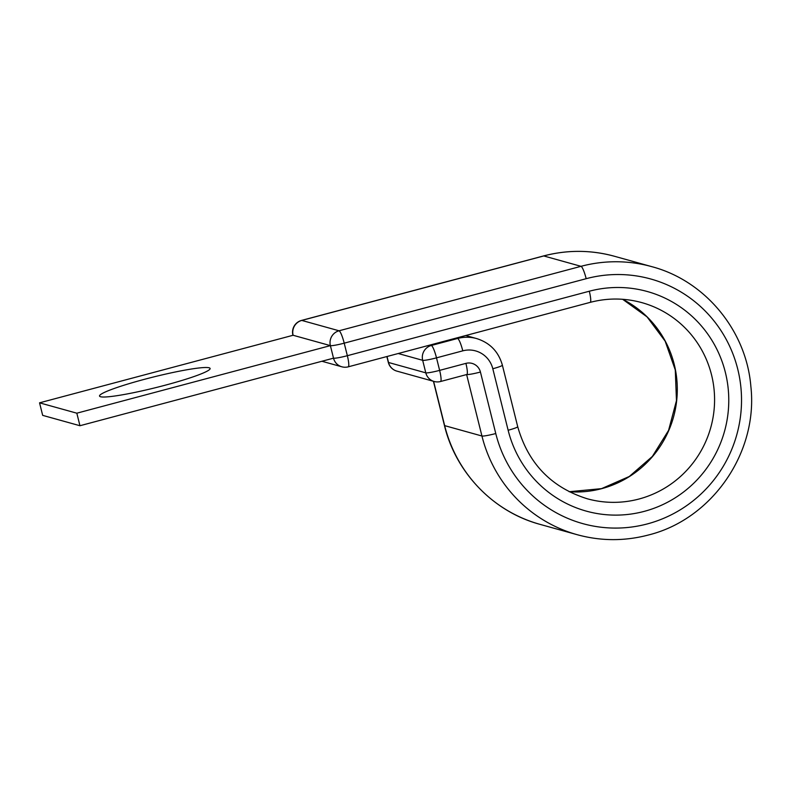 <?xml version="1.0" encoding="UTF-8"?>
<svg xmlns="http://www.w3.org/2000/svg" width="791" height="791" viewBox="0 0 791 791"><rect width="100%" height="100%" fill="white"/><g stroke="black" fill="none" stroke-linecap="round" stroke-linejoin="round"><path stroke-width="1.19" d="M165.299 385.177A56.982 5.438 -14 0 0 210.109 368.477A56.982 5.438 -14 0 0 144.348 379.344A56.982 5.438 -14 0 0 99.528 396.044A56.982 5.438 -14 0 0 165.299 385.177M543.526 255.948A12.172 2.007 75.1 0 1 543.733 255.948A139.117 136.556 -74.5 0 1 614.508 256.284C590.926 249.847 567.266 249.738 543.526 255.948L301.569 320.414A12.172 2.007 75.1 0 1 301.776 320.424L339.052 330.786A12.172 2.007 75.1 0 1 344.214 343.165L347.348 355.703A12.172 1.157 166 0 1 333.515 358.165L79.95 425.726L42.674 415.364L39.55 402.827L76.826 413.189L79.95 425.726M577.242 534.716L539.956 524.344C493.584 511.906 455.774 472.731 444.443 425.499A12.172 1.157 -14 0 0 444.661 425.637L481.937 436.009A139.117 136.556 -74.5 0 0 577.242 534.716C600.814 541.153 624.475 541.262 648.215 535.052C712.127 519.39 758.332 452.403 750.857 386.394C746.388 330.628 705.157 280.736 651.784 266.656A139.117 136.556 -74.5 0 0 581.009 266.32L543.733 255.948L301.776 320.424A12.172 11.944 105.5 0 0 293.105 335.265L330.381 345.627L76.826 413.189M301.569 320.414A12.172 12.172 0 0 0 292.897 335.117A12.172 1.157 166 0 0 293.105 335.265L39.55 402.827M321.917 361.26L341.85 366.797A12.172 11.944 105.5 0 1 333.515 358.165L330.381 345.627A12.172 11.944 105.5 0 1 339.052 330.786L581.009 266.32A12.172 2.007 75.1 0 1 586.18 278.689A126.946 124.612 -74.5 0 1 737.726 369.071A126.946 124.612 -74.5 0 1 647.325 523.919A126.946 124.612 -74.5 0 1 495.769 433.537L480.434 372.037A12.172 11.944 105.5 0 0 465.909 363.376L439.628 370.376A12.172 2.007 75.1 0 1 440.518 381.519L466.809 374.509A12.172 2.007 -104.9 0 0 465.909 363.376M622.655 299.285A101.802 99.933 -74.5 0 1 676.671 400.691A101.802 99.933 -74.5 0 1 601.753 488.64A101.802 99.933 -74.5 0 1 569.134 491.725L601.546 488.64L629.32 476.469L652.367 456.447L668.583 430.373L676.463 400.651L675.287 369.98L665.172 341.188L647.068 316.894L622.636 299.285M517.71 426.685A12.172 1.157 -14 0 1 508.138 430.245A113.963 111.877 -74.5 0 0 644.19 511.382A113.963 111.877 -74.5 0 0 725.357 372.363A113.963 111.877 -74.5 0 0 589.305 291.226A12.172 2.007 75.1 0 1 590.205 302.36C607.468 297.851 624.672 297.93 641.788 302.607A101.802 99.933 -74.5 0 1 714.57 401.166A101.802 99.933 -74.5 0 1 639.029 499.012A101.802 99.933 -74.5 0 1 587.238 498.765C551.357 487.493 528.18 463.467 517.71 426.685L502.374 365.175C498.528 351.639 489.936 342.76 476.597 338.558A37.315 36.623 105.5 0 0 457.613 338.469L431.332 345.469A12.172 2.007 75.1 0 1 436.503 357.848L439.628 370.376A12.172 1.157 -14 0 1 425.795 372.848L422.671 360.31L398.229 353.518M508.138 430.245L492.803 368.744A25.144 24.679 105.5 0 0 462.784 350.838L436.503 357.848A12.172 1.157 -14 0 1 422.671 360.31A12.172 11.944 -74.5 0 1 431.332 345.469L429.909 345.074M462.784 350.838A12.172 2.007 -104.9 0 0 457.613 338.469L456.189 338.073M466.72 374.529A12.172 1.157 -14 0 0 480.434 372.037M492.803 368.744A12.172 1.157 -14 0 0 502.374 365.175M539.956 524.344A139.117 136.556 -74.5 0 1 444.661 425.637L433.606 381.341M495.769 433.537A12.172 1.157 -14 0 1 481.937 436.009L466.621 374.558M586.18 278.689L344.214 343.165A12.172 1.157 166 0 1 330.381 345.627M589.305 291.226L347.348 355.703A12.172 2.007 75.1 0 1 348.238 366.836L590.205 302.36M387.026 356.504L388.51 362.476L425.795 372.848A12.172 11.944 105.5 0 0 434.13 381.48A12.172 12.172 0 0 0 440.518 381.519M396.845 371.108A12.172 11.944 -74.5 0 1 388.51 362.476A12.172 1.157 -14 0 1 388.302 362.337A12.172 12.172 0 0 0 396.845 371.108L434.13 381.48M651.784 266.656L614.508 256.284M465.721 335.532L476.597 338.558M444.443 425.499L433.428 381.282M341.85 366.797A12.172 12.172 0 0 0 348.238 366.836M388.302 362.337L386.858 356.543"/></g></svg>
